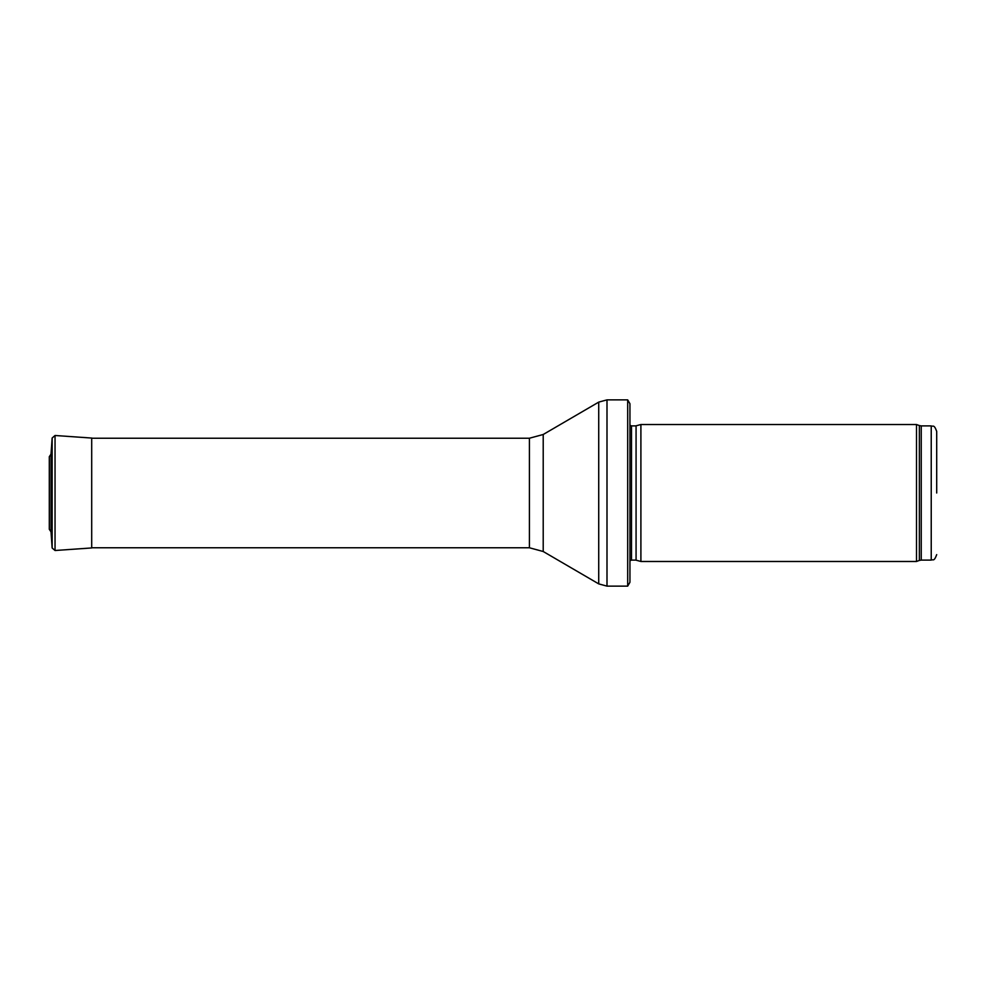 <?xml version="1.0" encoding="UTF-8"?>
<svg xmlns="http://www.w3.org/2000/svg" width="986" height="986" viewBox="0 0 986 986"><rect width="100%" height="100%" fill="white"/><g stroke="black" fill="none" stroke-linecap="round" stroke-linejoin="round"><path stroke-width="1.48" d="M936.7 493L936.7 431.375L936.7 493M916.499 493L916.499 561.478L640.9 561.478L640.9 424.522L916.499 424.522L916.499 493M629.943 419.05L629.943 566.95M627.688 399.872L629.943 403.718L629.943 582.282L627.688 586.128L606.994 586.128L606.994 399.872L627.688 399.872L627.688 586.128M51.013 531.836L51.013 454.164L49.3 456.691L49.3 529.309L51.013 531.836L52.147 547.994L52.147 438.006L51.013 454.164M936.7 431.375C933.89 423.647 932.892 427.074 931.228 425.903L931.228 560.097C932.892 558.926 933.89 562.353 936.7 554.625M931.228 425.903L921.232 425.903L921.232 560.097L931.228 560.097M921.232 425.903L919.359 425.57L919.359 560.43L921.232 560.097M636.069 560.184L636.069 425.816L636.069 560.184L640.9 561.478M635.502 425.903L631.508 425.903L631.508 560.097L629.943 560.751M543.212 434.493L543.212 551.507L529.42 547.772L529.42 438.228L543.212 434.493L598.724 402.115L598.724 583.885L606.994 586.128M52.147 438.006L55.043 435.492L55.043 550.508L52.147 547.994M55.043 435.492L91.698 438.055L91.698 547.945L55.043 550.508M49.3 456.691L49.3 529.309M919.359 425.57L916.499 424.522M919.359 560.43L916.499 561.478M636.069 425.816L640.9 424.522M635.502 560.097L631.508 560.097M631.508 425.903L629.943 425.249M598.724 402.115L606.994 399.872M543.212 551.507L598.724 583.885M529.42 438.228L91.698 438.228M529.42 547.772L91.698 547.772M91.698 438.055L92.487 438.228"/></g></svg>
